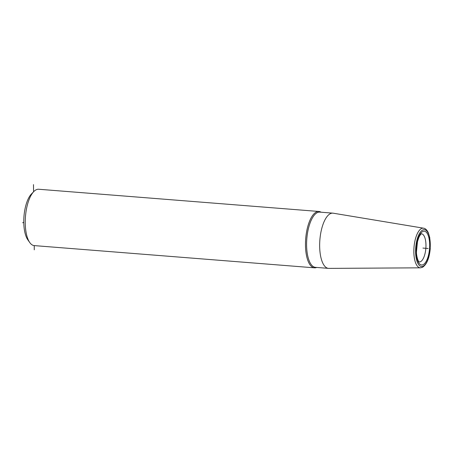 <?xml version="1.0" encoding="UTF-8"?>
<svg xmlns="http://www.w3.org/2000/svg" width="453" height="453" viewBox="0 0 453 453"><rect width="100%" height="100%" fill="white"/><g stroke="black" fill="none" stroke-linecap="round" stroke-linejoin="round"><path stroke-width="0.68" d="M332.853 213.148A27.701 10.821 -85.5 0 0 330.333 213.686A27.701 10.821 94.5 0 0 319.693 243.085A27.701 10.821 94.5 0 0 328.47 268.374A27.701 10.821 94.5 0 0 328.833 268.391L420.429 267.825L422.496 267.31C426.754 264.484 429.336 258.295 430.242 248.754L429.75 237.542L428.362 232.87C427.043 230.016 425.446 228.459 423.578 228.193L333.21 213.193A27.701 10.821 -85.5 0 0 332.853 213.148L319.795 212.112A27.701 10.821 -85.5 0 0 317.27 212.65A27.701 10.821 94.5 0 0 306.63 242.049A27.701 10.821 94.5 0 0 315.413 267.338L328.47 268.374M321.086 212.214A28.267 11.042 94.5 0 0 318.94 211.477A28.267 11.042 94.5 0 0 316.364 212.021A28.267 11.042 94.5 0 0 305.509 242.027A28.267 11.042 94.5 0 0 314.467 267.831A28.267 11.042 94.5 0 0 316.704 267.446M318.94 211.477L38.709 189.246A28.267 11.042 94.5 0 0 36.138 189.79A28.267 11.042 94.5 0 0 33.822 191.54A28.267 11.042 94.5 0 0 25.464 216.551A28.267 11.042 94.5 0 0 29.773 242.565A28.267 11.042 94.5 0 0 34.235 245.6L34.275 249.824M29.773 242.565L27.854 239.847A25.442 9.938 -85.5 0 1 23.969 216.432A25.442 9.938 -85.5 0 1 31.495 193.924L33.822 191.54M33.482 184.609L33.567 191.8M422.938 248.085L428.13 248.493M22.65 222.802L23.771 222.242M422.723 230.016A18.482 7.22 -85.5 0 1 430.282 244.433A18.482 7.22 -85.5 0 1 423.159 266.149A18.482 7.22 -85.5 0 1 415.599 251.732A18.482 7.22 -85.5 0 1 422.723 230.016M422.74 231.506A16.959 6.625 -85.5 0 1 429.676 244.733A16.959 6.625 -85.5 0 1 423.142 264.665A16.959 6.625 -85.5 0 1 416.205 251.432A16.959 6.625 -85.5 0 1 422.74 231.506M420.429 267.825A19.887 7.769 94.5 0 1 413.861 249.988A19.887 7.769 94.5 0 1 421.505 228.544A19.887 7.769 -85.5 0 1 423.578 228.193M419.257 261.97A14.134 5.521 -85.5 0 0 420.514 261.692A14.134 5.521 94.5 0 0 425.945 246.732A14.134 5.521 94.5 0 0 421.494 233.793M34.235 245.6L314.467 267.831M419.229 261.964L418.866 261.63C417.921 261.239 416.296 255.079 416.449 251.919L417.485 241.664L418.77 237.661C419.937 235.249 420.814 233.969 421.403 233.827L421.466 233.788"/></g></svg>
